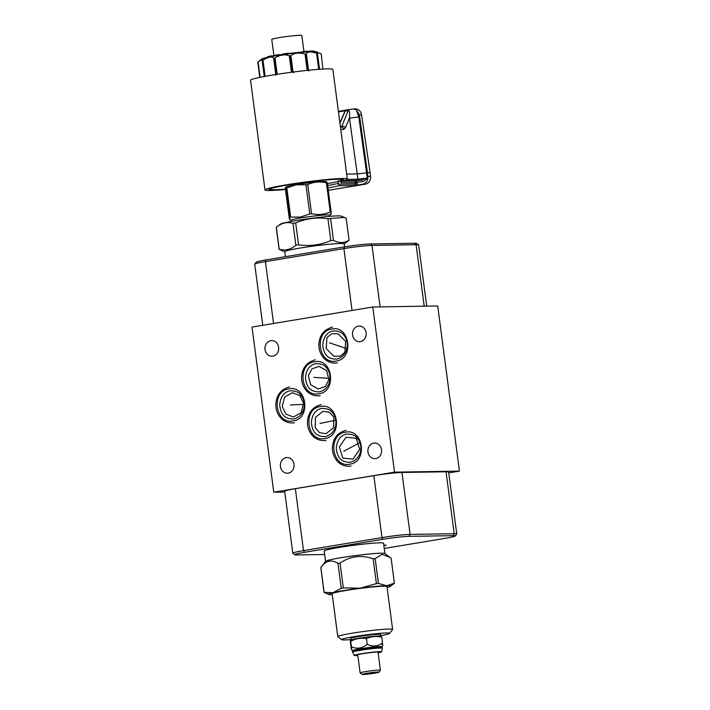 <?xml version="1.0" encoding="UTF-8"?>
<svg xmlns="http://www.w3.org/2000/svg" width="710" height="710" viewBox="0 0 710 710"><rect width="100%" height="100%" fill="white"/><g stroke="black" fill="none" stroke-linecap="round" stroke-linejoin="round"><path stroke-width="1.06" d="M394.529 472.15L273.767 492.216L252.023 327.07L372.786 307.004L394.529 472.15L459.441 471.12L448.72 472.904M265.034 349.551A7.819 6.86 89.1 0 1 271.69 340.605A7.819 6.86 89.1 0 1 278.604 347.296A7.819 6.86 89.1 0 1 271.939 356.234A7.819 6.86 89.1 0 1 265.034 349.551M280.432 466.523A7.819 6.86 89.1 0 1 287.097 457.577A7.819 6.86 89.1 0 1 294.002 464.269A7.819 6.86 89.1 0 1 287.337 473.215A7.819 6.86 89.1 0 1 280.432 466.523M367.957 451.977A7.819 6.86 89.1 0 1 374.623 443.04A7.819 6.86 89.1 0 1 381.527 449.723A7.819 6.86 89.1 0 1 374.871 458.669A7.819 6.86 89.1 0 1 367.957 451.977M352.559 335.005A7.819 6.86 89.1 0 1 359.224 326.059A7.819 6.86 89.1 0 1 366.129 332.75A7.819 6.86 89.1 0 1 359.464 341.696A7.819 6.86 89.1 0 1 352.559 335.005M273.767 492.216L284.754 492.039M324.674 554.492L297.099 554.927A19.134 1.198 -7.5 0 1 294.783 554.732L292.857 553.259A20.865 1.305 -7.5 0 1 292.804 553.188L284.657 491.258A20.865 1.305 -7.5 0 1 295.351 488.693L373.842 475.647A20.865 1.305 -7.5 0 1 401.94 472.478L446.04 471.786A20.865 1.305 -7.5 0 1 448.605 472.07L456.761 534A20.865 1.305 -7.5 0 1 456.725 534.08L455.243 536.006A19.134 1.198 -7.5 0 1 445.463 538.278L384.252 548.448M294.783 554.732A19.134 1.198 -7.5 0 1 304.555 552.309L383.045 539.272A19.134 1.198 -7.5 0 1 408.827 536.361L452.918 535.668A19.134 1.198 -7.5 0 1 455.243 536.006M324.239 551.226A30.042 1.873 -7.5 0 1 324.115 551.084A30.042 1.873 -7.5 0 1 346.356 546.318A30.042 1.873 -7.5 0 1 379.983 542.822A30.042 1.873 -7.5 0 1 383.675 543.239A30.042 1.873 -7.5 0 1 383.586 543.416M292.804 553.188A20.865 1.305 -7.5 0 1 303.507 550.623L381.998 537.577A20.865 1.305 -7.5 0 1 410.096 534.408L454.187 533.707A20.865 1.305 -7.5 0 1 456.761 534M303.552 403.085L301.138 412.714L293.328 417.027L285.961 414.161L282.234 406.626L284.648 396.996L292.467 392.674L299.833 395.541L303.552 403.085M372.786 307.004L437.706 305.974L459.441 471.12M328.925 379.681L325.331 386.497L318.266 388.965L310.661 384.758L308.362 375.679L311.956 368.854L319.021 366.387L326.627 370.593L328.925 379.681M426.71 306.152L418.66 245.012A20.865 1.305 172.5 0 0 418.616 244.932A20.865 1.305 172.5 0 0 416.095 244.719L372.005 245.42A20.865 1.305 172.5 0 0 343.906 248.589L265.407 261.626A20.865 1.305 172.5 0 0 254.739 264.111A20.865 1.305 172.5 0 0 254.712 264.191L262.753 325.286M418.616 244.932L416.681 243.459A19.134 1.198 172.5 0 0 414.374 243.264L370.283 243.965A19.134 1.198 172.5 0 0 344.501 246.867L266.01 259.913A19.134 1.198 172.5 0 0 256.221 262.185L254.739 264.111M315.213 427.757L315.506 417.338L322.997 411.285L329.538 412.315L333.869 417.231L333.585 427.651L326.085 433.703L319.553 432.674L315.213 427.757M326.928 337.64L331.57 333.806L338.013 333.771L345.655 341.341L344.9 352.311L340.259 356.145L333.815 356.18L326.165 348.61L326.928 337.64M342.788 458.119L339.362 446.954L346.01 437.236L356.207 438.239L359.633 449.403L352.985 459.113L342.788 458.119M285.464 256.674L284.817 251.722A29.926 1.873 172.5 0 1 300.161 248.038A29.926 1.873 -7.5 0 1 344.164 243.903L344.545 246.858M295.68 222.896L298.564 244.808A35.269 2.201 -7.5 0 0 297.206 245.03A35.269 2.201 172.5 0 0 295.875 245.252L292.99 223.348A35.269 2.201 -7.5 0 1 294.322 223.126A35.269 2.201 -7.5 0 1 295.68 222.896C306.037 218.485 316.793 217.082 327.949 218.707A35.269 2.201 -7.5 0 1 330.585 218.467L344.359 217.402L346.161 218.218A35.269 2.201 -7.5 0 1 346.169 218.254A35.269 2.201 -7.5 0 1 346.169 218.29M284.825 251.819L279.128 249.396A35.269 2.201 172.5 0 0 279.128 249.396A35.269 2.201 172.5 0 1 279.19 249.201C285.145 250.905 290.709 249.592 295.875 245.252M279.19 249.201L276.305 227.289L280.414 224.147A30.876 1.926 -7.5 0 1 296.088 220.579A30.876 1.926 -7.5 0 1 341.27 216.133L344.359 217.402M298.564 244.808C309.72 246.432 320.476 245.03 330.833 240.619L327.949 218.707M330.833 240.619A35.269 2.201 -7.5 0 1 333.469 240.37C339.052 243.308 344.252 243.228 349.045 240.122A35.269 2.201 -7.5 0 1 349.054 240.157A35.269 2.201 -7.5 0 1 348.983 240.326L344.173 244.009M333.469 240.37L330.585 218.467M349.045 240.122L346.161 218.218L349.054 240.157M276.243 227.493A35.269 2.201 -7.5 0 1 276.234 227.457A35.269 2.201 -7.5 0 1 276.305 227.289C281.471 222.958 287.026 221.644 292.99 223.348M329.981 216.319L329.83 215.165A19.472 1.216 172.5 0 0 301.2 217.846A19.472 1.216 -7.5 0 0 291.215 220.242L291.366 221.405M290.674 217.1L300.436 217.065L309.782 213.923L305.948 184.76L296.185 184.795L286.831 187.937L290.674 217.1A23.59 1.473 -7.5 0 0 289.751 217.313L285.908 188.159A23.59 1.473 -7.5 0 1 286.831 187.937M289.751 217.313C289.875 219.869 289.733 220.349 289.316 218.76L289.662 219.674L291.224 220.313M289.316 218.76L285.482 189.605C285.349 187.049 285.491 186.57 285.908 188.159L285.793 187.049A20.643 1.287 -7.5 0 1 296.274 184.662A20.643 1.287 -7.5 0 1 326.476 181.689L327.266 182.79A23.59 1.473 172.5 0 0 326.414 182.798C319.908 181.307 313.678 181.884 307.723 184.529A23.59 1.473 172.5 0 0 305.948 184.76M309.782 213.923A23.59 1.473 172.5 0 1 311.566 213.692C318.062 215.183 324.292 214.606 330.248 211.953A23.59 1.473 172.5 0 1 331.108 211.944C331.233 214.491 331.091 214.979 330.674 213.39M285.455 189.1A36.361 2.272 -7.5 0 1 270.35 189.472A36.361 2.272 -7.5 0 1 288.748 184.786A36.361 2.272 -7.5 0 1 326.023 179.994A36.361 2.272 -7.5 0 1 342.016 180.038A36.361 2.272 -7.5 0 1 337.747 181.467L338.031 181.467A36.867 2.308 -7.5 0 1 327.381 183.615M292.511 184.946L295.608 184.485L292.511 184.946M342.477 179.239A36.84 2.299 -7.5 0 1 342.646 179.426A36.84 2.299 -7.5 0 1 342.46 179.701L342.016 180.038M270.35 189.472L269.836 189.259A36.84 2.299 -7.5 0 1 269.587 189.046A36.84 2.299 -7.5 0 1 269.702 188.824M285.473 189.481A41.517 2.591 -7.5 0 1 264.99 189.925A41.517 2.591 -7.5 0 1 286.316 184.822A41.517 2.591 -7.5 0 1 347.314 179.089A41.517 2.591 -7.5 0 1 341.341 181.254L338.368 180.855L338.927 181.325A37.497 2.343 172.5 0 0 343.294 179.532A37.497 2.343 172.5 0 0 288.233 184.786A37.497 2.343 172.5 0 0 268.992 189.313A37.497 2.343 172.5 0 0 285.455 189.188M347.314 179.089L332.875 69.438A41.517 2.591 172.5 0 0 271.877 75.162A41.517 2.591 172.5 0 0 250.559 80.274L264.99 189.925M338.049 181.396L338.972 185.771L354.086 185.532L362.801 184.201C366.36 183.207 368.055 180.615 367.895 176.435L367.434 172.734L366.582 172.867L358.807 116.893L356.269 109.784L359.384 114.789L367.434 172.734L370.096 172.69L361.559 114.754A6.958 6.106 -90.9 0 0 355.426 108.923L353.181 108.958L356.269 109.784M344.252 180.5L344.057 180.633A42.005 2.627 172.5 0 1 341.714 181.219L341.048 182.772L340.871 181.298M346.658 174.092L357.219 173.923L357.875 179.186L367.239 178.13C365.233 180.429 363.609 181.618 362.366 181.707L354.911 182.55L355.089 183.979L357.334 183.721L357.219 185.124M328.26 190.324L365.375 184.156A6.958 6.106 -90.9 0 0 370.522 176.399L370.096 172.69M358.807 116.893A6.958 0.595 -7.9 0 1 349.444 117.94C349.852 112.437 349.444 109.988 348.219 110.609L348.548 109.588L353.181 108.958M339.957 123.203L345.22 111.106L348.219 110.609L341.856 126.238A2.778 1.97 22.1 0 1 345.415 127.853L349.444 117.94L357.219 173.923L366.582 172.867L367.239 178.13L361.355 180.1L357.05 180.429A1.109 0.976 -90.9 0 0 357.875 179.186L347.163 179.355M362.366 181.707A1.668 0.79 80.6 0 0 361.355 180.1L355.941 180.997L357.334 183.721M355.284 181.37L354.92 182.55L355.941 180.997L341.714 181.219M345.255 110.369L344.936 111.293L345.557 110.085L348.548 109.588M345.273 110.707L345.557 110.085L345.273 110.707M340.383 126.478L341.856 126.238L340.898 127.099M340.312 180.828L341.137 181.29L338.892 181.334M259.798 77.39L257.792 62.081A31.985 1.997 -7.5 0 1 257.792 62.081L262.744 59.09L262.265 60.51A31.985 1.997 -7.5 0 1 262.434 60.474L263.002 60.19C268.46 56.844 271.992 56.161 273.607 58.158L276.119 74.017A31.985 1.997 -7.5 0 1 276.403 73.973L277.326 74.293M276.119 74.017L275.613 75.313M265.149 76.449L264.51 76.254L262.434 60.474M262.176 60.394L264.342 76.289A31.985 1.997 -7.5 0 1 264.51 76.254M274.042 58.238A31.985 1.997 -7.5 0 1 274.184 58.211A31.985 1.997 -7.5 0 1 274.326 58.193L275.01 57.918C280.219 54.794 284.976 54.093 289.289 55.824L289.964 55.895A31.985 1.997 -7.5 0 1 290.283 55.85L290.896 55.62C294.366 52.877 299.079 52.345 305.025 54.022L305.753 54.111A31.985 1.997 -7.5 0 1 306.028 54.084L306.392 53.898C307.119 51.599 310.518 51.377 316.589 53.232L317.192 53.356A31.985 1.997 -7.5 0 1 317.343 53.356L316.207 52.043L321.204 53.845L322.908 69.056M317.192 53.356L319.269 69.145A31.985 1.997 -7.5 0 1 319.42 69.136L317.361 53.223M319.269 69.145L318.728 69.491M305.753 54.111L307.829 69.891A31.985 1.997 -7.5 0 1 308.105 69.864L308.832 71M307.829 69.891L307.031 70.423M289.964 55.895L292.041 71.674A31.985 1.997 -7.5 0 1 292.36 71.639L293.851 72.633M292.041 71.674L291.295 72.296M317.973 52.371L316.571 51.794A27.814 1.739 172.5 0 0 275.862 55.797A27.814 1.739 172.5 0 0 261.741 59.01L259.656 60.599M289.005 53.862L288.402 53.206L288.5 53.924M282.633 54.741L282.536 54.031L288.402 53.206M299.318 52.362A15.469 0.967 -7.5 0 0 288.952 53.472L289.156 53.445M282.172 54.812L278.879 54.59L278.968 55.3M277.388 55.549L277.299 54.856L278.879 54.59M275.773 55.815L275.684 55.123L277.326 55.096M274.158 56.09L274.069 55.398L275.684 55.123M271.238 56.614L271.149 55.93L274.104 55.699M267.643 57.315L267.563 56.676L271.149 55.93M263.259 58.389L264.732 57.98M314.938 51.581L314.077 51.067L314.139 51.573M312.826 51.244L314.077 51.067M312.87 51.581L312.799 51.005L311.903 51.022L311.983 51.617M311.015 51.173L311.903 51.022M311.078 51.653L310.998 51.04L310.084 51.058L310.172 51.697M307.67 51.457L310.084 51.058M307.723 51.857L307.634 51.191L303.365 51.519L303.454 52.221M299.096 52.655L303.365 51.519M281.684 54.537A15.469 0.967 -7.5 0 1 282.58 54.395M303.924 51.475L301.821 35.5A15.158 0.95 172.5 0 0 279.536 37.594A15.158 0.95 172.5 0 0 271.761 39.458L273.909 55.717M331.108 211.944L327.266 182.79M330.248 211.953L326.414 182.798M311.566 213.692L307.723 184.529M375.333 672.468L364.984 673.985L371.996 673.417L375.333 672.468M363.112 674.5A8.511 0.532 -7.5 0 1 362.082 674.411A8.511 0.532 -7.5 0 1 368.108 673.071A8.511 0.532 -7.5 0 1 377.889 672.042A8.511 0.532 -7.5 0 1 378.927 672.192A8.511 0.532 -7.5 0 1 372.377 673.55A8.511 0.532 -7.5 0 1 363.112 674.5M362.082 674.411L360.147 672.938A10.233 0.639 -7.5 0 1 360.13 672.903A10.233 0.639 -7.5 0 1 367.7 671.278A10.233 0.639 -7.5 0 1 379.158 670.089A10.233 0.639 -7.5 0 1 380.427 670.231A10.233 0.639 -7.5 0 1 380.409 670.275L378.927 672.192M378.093 652.552A11.129 0.692 172.5 0 0 378.918 652.126A11.129 0.692 172.5 0 0 377.569 652.011A11.129 0.692 172.5 0 0 365.455 653.262A11.129 0.692 172.5 0 0 356.899 655.028A11.129 0.692 172.5 0 0 357.796 655.223M378.137 652.854A13.774 0.861 172.5 0 0 381.554 651.869A13.774 0.861 172.5 0 0 379.877 651.629A13.774 0.861 172.5 0 0 364.088 653.289A13.774 0.861 172.5 0 0 354.281 655.463A13.774 0.861 172.5 0 0 355.95 655.605A13.774 0.861 172.5 0 0 357.84 655.525M352.515 652.179A15.079 0.941 172.5 0 1 363.68 649.783A15.079 0.941 172.5 0 1 380.551 648.035A15.079 0.941 172.5 0 1 382.406 648.239L382.362 647.91A15.079 0.941 172.5 0 0 382.326 647.857A15.079 0.941 172.5 0 0 380.507 647.697A15.079 0.941 172.5 0 0 364.088 649.384A15.079 0.941 172.5 0 0 352.497 651.78A15.079 0.941 172.5 0 0 352.471 651.842L354.281 655.463M352.497 651.78L352.755 651.443A14.768 0.923 172.5 0 1 364.115 649.091A14.768 0.923 172.5 0 1 380.205 647.44A14.768 0.923 -7.5 0 1 381.989 647.591L382.326 647.857M382.015 647.618L381.909 646.766A14.768 0.923 -7.5 0 0 380.09 646.561A14.768 0.923 172.5 0 0 363.555 648.283A14.768 0.923 172.5 0 0 352.621 650.617L352.728 651.469M382.158 644.023C382.699 646.846 382.814 646.446 382.512 642.843C377.827 646.526 372.723 647.005 367.194 644.263C362.393 648.345 357.165 649.215 351.521 646.872C351.823 650.475 351.707 650.866 351.166 648.053L351.619 649.881L352.621 650.653M351.521 646.872L350.447 640.429L351.006 640.003A15.079 0.941 172.5 0 1 362.881 637.615A15.079 0.941 172.5 0 1 378.962 635.974A15.079 0.941 -7.5 0 1 380.72 636.098L381.776 637.243C376.424 635.885 371.321 636.355 366.458 638.672C360.991 637.695 355.763 638.565 350.784 641.272C350.42 639.834 350.305 640.225 350.429 642.452L351.166 648.053M381.776 637.243L382.512 642.843M366.458 638.672L367.194 644.263M380.817 636.133L380.595 634.474A15.079 0.941 172.5 0 0 378.741 634.27A15.079 0.941 172.5 0 0 361.869 636.027A15.079 0.941 172.5 0 0 350.704 638.414L350.917 640.065M380.755 635.654A24.202 1.509 -7.5 0 0 389.612 633.391A24.202 1.509 -7.5 0 0 386.666 632.956A24.202 1.509 172.5 0 0 358.852 635.876A24.202 1.509 172.5 0 0 341.714 639.692A24.202 1.509 172.5 0 0 344.634 639.941A24.202 1.509 -7.5 0 0 350.855 639.586M389.612 633.391L392.577 629.539A27.646 1.731 -7.5 0 0 392.612 629.424A27.646 1.731 -7.5 0 0 389.204 629.042A27.646 1.731 172.5 0 0 358.257 632.255A27.646 1.731 172.5 0 0 337.791 636.639A27.646 1.731 172.5 0 0 337.853 636.746L341.714 639.692M337.791 636.639L332.147 593.817A27.646 1.731 -7.5 0 1 352.621 589.433A27.646 1.731 -7.5 0 1 383.569 586.22A27.646 1.731 -7.5 0 1 386.977 586.593L392.612 629.424M387.092 587.507A31.293 1.953 172.5 0 0 390.429 586.353A31.293 1.953 172.5 0 0 386.843 585.688L386.622 585.697A31.293 1.953 172.5 0 0 360.414 588.12L359.943 588.182A31.293 1.953 172.5 0 0 333.132 592.637L332.883 592.699A31.293 1.953 172.5 0 0 328.748 594.474A31.293 1.953 172.5 0 0 332.271 594.723M389.941 557.377L382.14 554.359L375.164 558.592A35.465 2.219 -7.5 0 0 373.14 558.788C361.381 554.679 350.349 556.116 340.046 563.083A35.465 2.219 -7.5 0 0 339.007 563.252A35.465 2.219 172.5 0 0 337.978 563.429C331.543 559.24 325.846 560.589 320.867 567.467L325.624 561.291A29.926 1.873 172.5 0 1 340.933 557.732A29.926 1.873 -7.5 0 1 384.855 553.489L391.139 558.344L394.405 583.185L386.843 585.688M386.622 585.697L378.43 583.434A35.465 2.219 172.5 0 0 376.406 583.62L360.414 588.12M375.164 558.592L378.43 583.434M390.429 586.353L394.361 583.336A35.465 2.219 172.5 0 0 394.414 583.194A35.465 2.219 172.5 0 0 394.405 583.185L391.139 558.353A35.465 2.219 -7.5 0 1 391.139 558.371A35.465 2.219 -7.5 0 0 391.139 558.344M373.14 558.788L376.406 583.62M359.943 588.182L343.32 587.916L340.046 563.083M337.978 563.429L341.253 588.262L333.132 592.637M341.253 588.262A35.465 2.219 -7.5 0 1 343.32 587.916M332.883 592.699L324.133 592.309L320.867 567.467A35.465 2.219 172.5 0 0 320.822 567.618A35.465 2.219 172.5 0 0 320.822 567.627L324.088 592.442A35.465 2.219 172.5 0 0 324.088 592.459L328.748 594.474M324.133 592.309A35.465 2.219 172.5 0 0 324.088 592.451L320.822 567.618M383.87 545.511L386.222 545.12L383.817 545.165M384.625 545.147L383.835 545.28M319.979 423.435L334.756 420.382M313.918 377.383L329.049 378.323M329.564 342.85L346.373 348.477M343.826 451.196L359.233 442.996M290.434 404.957L303.658 404.389M304.555 552.309L303.507 550.623L295.351 488.693M383.045 539.272L381.998 537.577L373.842 475.647M408.827 536.361L410.096 534.408L401.94 472.478M452.918 535.668L454.187 533.707L446.04 471.786M414.374 243.264L416.095 244.719L424.189 306.196M370.283 243.965L372.005 245.42L380.098 306.889M344.501 246.867L343.906 248.589L352.045 310.447M266.01 259.913L265.407 261.626L273.554 323.494M327.63 185.541A36.867 2.308 172.5 0 0 338.288 183.393M338.492 184.245L355.089 183.979L354.086 185.532M354.911 182.55L341.048 182.772M365.375 184.156L362.801 184.201M327.94 187.91A39.085 2.441 172.5 0 0 338.972 185.771M367.895 176.435L370.522 176.399M361.559 114.754L359.384 114.789M357.05 180.429L344.057 180.633M338.404 111.408L345.3 110.263L338.404 111.408M345.415 127.853L343.667 129.406L340.773 129.451M343.667 129.406A2.778 2.441 -90.9 0 0 341.208 127.072L340.463 127.081M345.122 110.804L338.466 111.914M265.132 76.343L263.002 60.19M273.607 58.158L275.746 74.408M260.126 77.319L258.085 61.823M262.194 60.519L264.271 76.325M319.456 69.145L317.379 53.356M308.539 70.157L306.392 53.898M316.589 53.232L318.701 69.34M293.035 71.87L290.896 55.62M305.025 54.022L307.164 70.281M277.157 74.177L275.01 57.918M289.289 55.824L291.428 72.083M276.403 73.973L274.326 58.193M308.105 69.864L306.028 54.084M292.36 71.639L290.283 55.85M320.565 406.502C302.3 408.525 306.782 442.543 324.781 438.54C343.045 436.517 338.563 402.499 320.565 406.502M314.672 361.745C296.407 363.768 300.889 397.786 318.888 393.784C337.152 391.76 332.679 357.742 314.672 361.745M331.934 329.014C313.669 331.029 318.151 365.055 336.149 361.044C354.414 359.029 349.932 325.002 331.934 329.014M345.513 432.168C327.248 434.192 331.73 468.209 349.728 464.207C367.993 462.183 363.52 428.165 345.513 432.168M288.926 388.867C270.661 390.89 275.134 424.908 293.141 420.906C311.406 418.882 306.924 384.864 288.926 388.867M279.119 249.37L276.234 227.457M329.83 215.228L331.055 214.296M344.936 111.293L339.904 122.857M262.141 60.483L264.235 76.449M319.536 69.243L317.441 53.312M380.427 670.231L378.022 652.011M360.13 672.903L357.725 654.682M382.406 648.239L381.554 651.869M381.909 646.792L382.637 645.851M324.204 550.907L325.579 561.353M383.551 543.097L384.927 553.543M321.177 404.567C312.249 407.043 307.678 413.202 307.457 423.053C307.625 427.491 309.036 431.378 311.69 434.715C313.589 437.324 318.515 441.371 326.032 440.448M321.816 408.41C327.177 408.321 330.842 409.901 332.795 413.131C338.217 419.477 337.019 433.579 325.393 436.606C314.965 436.836 312.178 430.233 311.335 422.548C312.125 414.347 315.622 409.635 321.816 408.41M315.284 359.81C306.356 362.286 301.786 368.454 301.564 378.297C301.732 382.743 303.143 386.63 305.797 389.959C307.696 392.568 312.622 396.624 320.139 395.692M315.923 363.653C321.293 363.573 324.949 365.144 326.902 368.375C332.324 374.72 331.126 388.823 319.5 391.849C309.072 392.08 306.285 385.477 305.442 377.8C306.232 369.599 309.729 364.878 315.923 363.653M332.546 327.07C323.618 329.546 319.047 335.715 318.825 345.566C318.994 350.003 320.405 353.891 323.059 357.228C324.958 359.828 329.884 363.884 337.401 362.952M333.185 330.913C338.546 330.833 342.211 332.404 344.164 335.635C349.586 341.98 348.388 356.083 336.762 359.109C326.334 359.349 323.547 352.737 322.704 345.06C323.494 336.859 326.99 332.147 333.185 330.913M346.125 430.233C337.206 432.709 332.626 438.869 332.404 448.72C332.573 453.157 333.993 457.045 336.638 460.382C338.537 462.991 343.462 467.038 350.98 466.115M346.764 434.076C352.133 433.987 355.79 435.567 357.742 438.798C363.165 445.143 361.967 459.246 350.341 462.272C339.912 462.503 337.126 455.9 336.291 448.214C337.081 440.014 340.569 435.301 346.764 434.076M289.538 386.932C280.61 389.408 276.039 395.568 275.808 405.419C275.986 409.856 277.397 413.744 280.051 417.081C281.95 419.681 286.875 423.737 294.393 422.805M290.177 390.766C295.537 390.686 299.194 392.257 301.147 395.488C306.578 401.833 305.371 415.936 293.754 418.971C283.317 419.202 280.539 412.599 279.696 404.913C280.486 396.712 283.982 392 290.177 390.766"/></g></svg>

